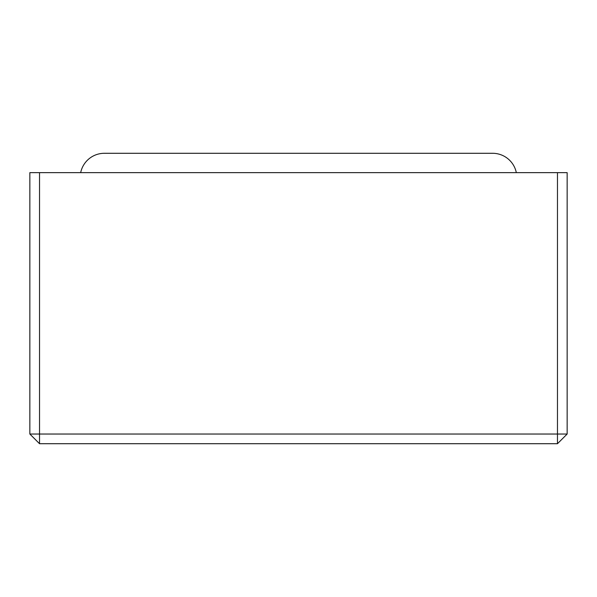 <?xml version="1.0" encoding="UTF-8"?>
<svg xmlns="http://www.w3.org/2000/svg" width="597" height="597" viewBox="0 0 597 597"><rect width="100%" height="100%" fill="white"/><g stroke="black" fill="none" stroke-linecap="round" stroke-linejoin="round"><path stroke-width="0.9" d="M567.15 434.034L557.471 443.713L39.529 443.713L29.85 434.034L29.85 172.645L567.15 172.645L567.15 434.034L557.471 434.034L557.471 172.645M39.529 443.713L39.529 434.034L557.471 434.034L557.471 443.713M80.677 172.645A24.201 24.201 0 0 1 104.393 153.287L492.607 153.287A24.201 24.201 0 0 1 516.323 172.645M104.393 153.287L492.607 153.287M39.529 172.645L39.529 434.034L29.85 434.034"/></g></svg>
